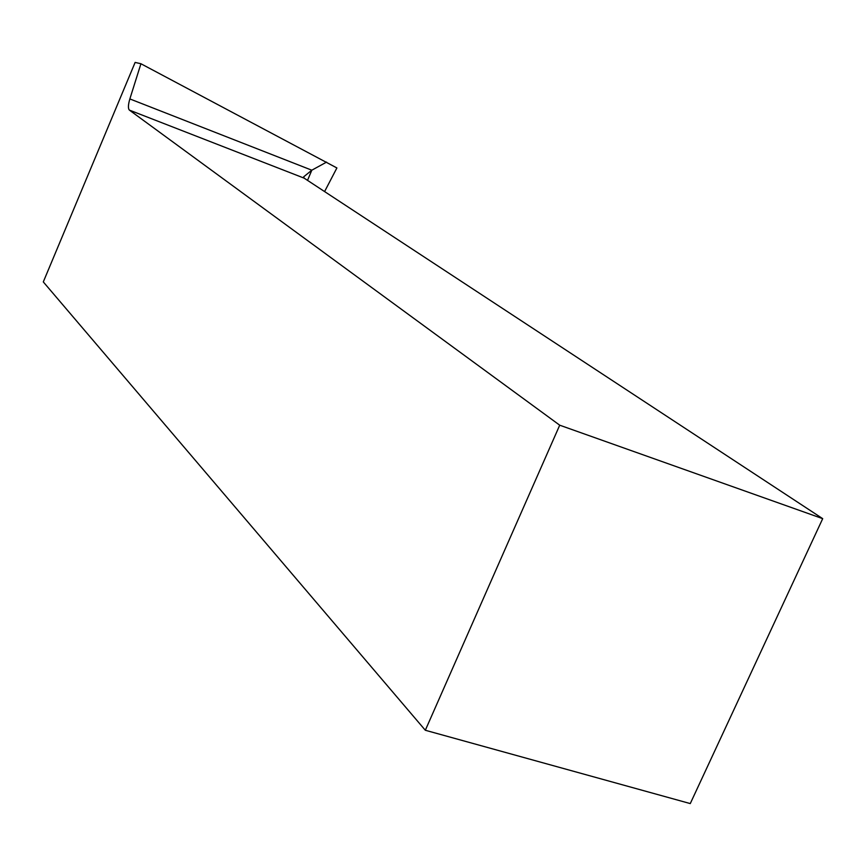 <?xml version="1.0" encoding="UTF-8"?>
<svg xmlns="http://www.w3.org/2000/svg" width="866" height="866" viewBox="0 0 866 866"><rect width="100%" height="100%" fill="white"/><g stroke="black" fill="none" stroke-linecap="round" stroke-linejoin="round"><path stroke-width="1.3" d="M425.325 730.265L559.717 425.195L822.7 518.658L690.267 803.583L425.325 730.265L43.3 281.915L135.128 62.417L140.931 63.748L336.896 167.95L324.588 191.581M822.7 518.658L304.139 178.147L303.706 176.794L311.814 170.201L326.579 162.104M559.717 425.195L129.402 110.112C127.962 108.575 128.114 104.851 129.857 98.93L140.931 63.748M129.857 98.93L311.814 170.201L307.527 180.366M304.139 178.147L129.402 110.112"/></g></svg>
